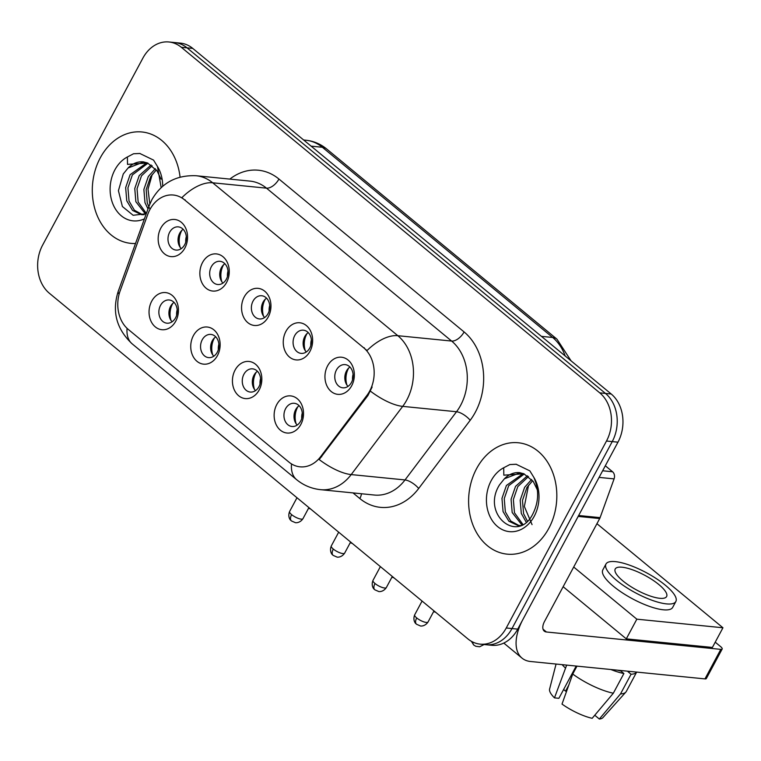 <?xml version="1.0" encoding="UTF-8"?>
<svg xmlns="http://www.w3.org/2000/svg" width="761" height="761" viewBox="0 0 761 761"><rect width="100%" height="100%" fill="white"/><g stroke="black" fill="none" stroke-linecap="round" stroke-linejoin="round"><path stroke-width="1.14" d="M217.484 355.53A18.654 14.659 95.7 0 1 197.004 361.332A18.654 14.659 95.7 0 1 193.399 335.639A18.654 14.659 95.7 0 1 213.879 329.846A18.654 14.659 95.7 0 1 217.484 355.53M202.217 339.806A11.662 9.161 -84.3 0 0 208.59 357.622A11.662 9.161 -84.3 0 0 217.275 352.229A11.662 9.161 -84.3 0 0 210.902 334.412A11.662 9.161 -84.3 0 0 202.217 339.806M259.178 389.965A18.654 14.659 95.7 0 1 238.697 395.768A18.654 14.659 95.7 0 1 235.092 370.074A18.654 14.659 95.7 0 1 255.582 364.281A18.654 14.659 95.7 0 1 259.178 389.965M243.92 374.241A11.662 9.161 -84.3 0 0 250.283 392.058A11.662 9.161 -84.3 0 0 258.968 386.664A11.662 9.161 -84.3 0 0 252.595 368.847A11.662 9.161 -84.3 0 0 243.92 374.241M300.871 424.4A18.654 14.659 95.7 0 1 280.39 430.203A18.654 14.659 95.7 0 1 276.795 404.51A18.654 14.659 95.7 0 1 297.275 398.716A18.654 14.659 95.7 0 1 300.871 424.4M285.613 408.667A11.662 9.161 -84.3 0 0 291.977 426.493A11.662 9.161 -84.3 0 0 300.662 421.099A11.662 9.161 -84.3 0 0 294.298 403.282A11.662 9.161 -84.3 0 0 285.613 408.667M175.791 321.094A18.654 14.659 95.7 0 1 155.301 326.897A18.654 14.659 95.7 0 1 151.705 301.204A18.654 14.659 95.7 0 1 172.186 295.411A18.654 14.659 95.7 0 1 175.791 321.094M160.523 305.37A11.662 9.161 -84.3 0 0 166.897 323.187A11.662 9.161 -84.3 0 0 175.582 317.794A11.662 9.161 -84.3 0 0 169.208 299.977A11.662 9.161 -84.3 0 0 160.523 305.37M226.607 282.426A18.654 14.659 95.7 0 1 206.117 288.229A18.654 14.659 95.7 0 1 202.521 262.535A18.654 14.659 95.7 0 1 223.002 256.733A18.654 14.659 95.7 0 1 226.607 282.426M211.339 266.692A11.662 9.161 -84.3 0 0 217.713 284.509A11.662 9.161 -84.3 0 0 226.398 279.125A11.662 9.161 -84.3 0 0 220.024 261.308A11.662 9.161 -84.3 0 0 211.339 266.692M268.3 316.861A18.654 14.659 95.7 0 1 247.82 322.654A18.654 14.659 95.7 0 1 244.214 296.971A18.654 14.659 95.7 0 1 264.695 291.168A18.654 14.659 95.7 0 1 268.3 316.861M253.032 301.128A11.662 9.161 -84.3 0 0 259.406 318.945A11.662 9.161 -84.3 0 0 268.091 313.561A11.662 9.161 -84.3 0 0 261.717 295.744A11.662 9.161 -84.3 0 0 253.032 301.128M309.993 351.297A18.654 14.659 95.7 0 1 289.513 357.09A18.654 14.659 95.7 0 1 285.908 331.406A18.654 14.659 95.7 0 1 306.398 325.603A18.654 14.659 95.7 0 1 309.993 351.297M294.735 335.563A11.662 9.161 -84.3 0 0 301.099 353.38A11.662 9.161 -84.3 0 0 309.784 347.996A11.662 9.161 -84.3 0 0 303.411 330.179A11.662 9.161 -84.3 0 0 294.735 335.563M351.687 385.732A18.654 14.659 95.7 0 1 331.206 391.525A18.654 14.659 95.7 0 1 327.611 365.841A18.654 14.659 95.7 0 1 348.091 360.039A18.654 14.659 95.7 0 1 351.687 385.732M336.429 369.998A11.662 9.161 -84.3 0 0 342.792 387.815A11.662 9.161 -84.3 0 0 351.477 382.431A11.662 9.161 -84.3 0 0 345.114 364.614A11.662 9.161 -84.3 0 0 336.429 369.998M184.904 247.991A18.654 14.659 95.7 0 1 164.424 253.794A18.654 14.659 95.7 0 1 160.828 228.1A18.654 14.659 95.7 0 1 181.308 222.298A18.654 14.659 95.7 0 1 184.904 247.991M169.646 232.257A11.662 9.161 -84.3 0 0 176.019 250.074A11.662 9.161 -84.3 0 0 184.695 244.69A11.662 9.161 -84.3 0 0 178.331 226.873A11.662 9.161 -84.3 0 0 169.646 232.257M213.803 356.205A11.662 9.161 95.7 0 1 212.262 340.804A11.662 9.161 95.7 0 1 215.734 336.838M255.496 390.64A11.662 9.161 95.7 0 1 253.965 375.24A11.662 9.161 95.7 0 1 257.427 371.273M297.199 425.076A11.662 9.161 95.7 0 1 295.658 409.675A11.662 9.161 95.7 0 1 299.13 405.708M172.11 321.77A11.662 9.161 95.7 0 1 170.569 306.369A11.662 9.161 95.7 0 1 174.041 302.402M222.925 283.092A11.662 9.161 95.7 0 1 221.384 267.691A11.662 9.161 95.7 0 1 224.856 263.725M264.619 317.527A11.662 9.161 95.7 0 1 263.078 302.127A11.662 9.161 95.7 0 1 266.55 298.16M306.312 351.963A11.662 9.161 95.7 0 1 304.781 336.562A11.662 9.161 95.7 0 1 308.243 332.595M348.015 386.398A11.662 9.161 95.7 0 1 346.474 370.997A11.662 9.161 95.7 0 1 349.946 367.03M181.232 248.657A11.662 9.161 95.7 0 1 179.691 233.256A11.662 9.161 95.7 0 1 183.163 229.289M147.748 214.44A31.486 24.742 95.7 0 1 149.907 209.57A31.486 24.742 95.7 0 1 173.356 195.025A31.486 24.742 95.7 0 1 184.476 199.791L363.596 347.72A31.486 24.742 95.7 0 1 366.897 395.435L320.676 456.638A31.486 24.742 95.7 0 1 300.005 466.826A31.486 24.742 95.7 0 1 288.885 462.06L128.343 329.475A31.486 24.742 95.7 0 1 120.105 290.987L147.748 214.44M100.281 157.831A55.972 43.986 -84.3 0 0 130.854 243.358A55.972 43.986 -84.3 0 0 135.506 243.51A55.972 43.986 -84.3 0 1 130.854 243.358A55.972 43.986 -84.3 0 1 100.281 157.831A55.972 43.986 -84.3 0 1 141.955 131.976A55.972 43.986 -84.3 0 0 100.281 157.831M476.595 468.614A55.972 43.986 -84.3 0 0 507.168 554.151A55.972 43.986 -84.3 0 0 548.843 528.286A55.972 43.986 -84.3 0 0 518.27 442.759A55.972 43.986 -84.3 0 0 476.595 468.614A55.972 43.986 -84.3 0 0 507.168 554.151A55.972 43.986 -84.3 0 0 548.843 528.286A55.972 43.986 -84.3 0 0 518.27 442.759A55.972 43.986 -84.3 0 0 476.595 468.614M181.889 197.651L367.03 350.564A40.809 22.326 -50.4 0 1 397.822 335.696A46.64 36.652 95.7 0 1 406.821 399.925A46.64 36.652 95.7 0 1 402.702 406.374L351.202 474.579A46.64 36.652 95.7 0 1 320.59 489.675L374.402 495.04A46.64 36.652 -84.3 0 0 405.014 479.944L456.514 411.739A46.64 36.652 -84.3 0 0 460.643 405.29A46.64 36.652 -84.3 0 0 451.634 341.061L266.493 188.157A46.64 36.652 -84.3 0 0 250.017 181.108L196.205 175.743A46.64 36.652 95.7 0 1 212.68 182.792A40.809 22.326 129.6 0 0 181.889 197.651M480.201 644.148L491.682 645.29A34.977 27.491 -84.3 0 0 517.727 629.128L617.97 442.17L612.234 441.599A34.977 27.491 -84.3 0 0 605.48 393.437L187.025 47.838A34.977 27.491 -84.3 0 0 174.659 42.549A34.977 27.491 -84.3 0 1 187.025 47.838L605.48 393.437A34.977 27.491 -84.3 0 1 612.234 441.599L511.991 628.557L612.234 441.599L606.488 441.028A34.977 27.491 -84.3 0 0 599.744 392.857L181.28 47.268A34.977 27.491 -84.3 0 0 168.923 41.979A34.977 27.491 -84.3 0 0 142.878 58.14L42.626 245.099A34.977 27.491 -84.3 0 0 49.379 293.261L467.844 638.85A34.977 27.491 -84.3 0 0 480.201 644.148A34.977 27.491 -84.3 0 0 506.246 627.987L606.488 441.028M485.937 644.719A34.977 27.491 -84.3 0 0 511.991 628.557A34.977 27.491 -84.3 0 1 485.937 644.719M372.139 387.007L367.934 395.53L319.192 459.558A40.809 15.467 37.1 0 0 351.202 474.579L405.014 479.944A11.662 4.423 -142.9 0 1 418.683 488.486A58.302 45.822 95.7 0 1 359.829 498.541L352.999 492.9M180.072 177.094A55.972 43.986 -84.3 0 0 141.955 131.976A55.972 43.986 -84.3 0 1 180.072 177.094M617.97 442.17A34.977 27.491 -84.3 0 0 611.226 394.008L192.761 48.409A34.977 27.491 -84.3 0 0 180.405 43.12L168.923 41.979M178.35 243.063A18.654 14.659 95.7 0 1 179.235 234.207M181.889 230.326A17.493 13.746 -84.3 0 0 180.186 247.392M186.302 236.614A12.823 10.083 -84.3 0 0 185.76 242.103M169.227 316.176A18.654 14.659 95.7 0 1 170.112 307.311M172.766 303.439A17.493 13.746 -84.3 0 0 171.063 320.495M177.189 309.727A12.823 10.083 -84.3 0 0 176.638 315.206M220.043 277.499A18.654 14.659 95.7 0 1 220.928 268.643M223.582 264.761A17.493 13.746 -84.3 0 0 221.879 281.827M228.005 271.049A12.823 10.083 -84.3 0 0 227.453 276.538M261.736 311.934A18.654 14.659 95.7 0 1 262.621 303.078M265.275 299.197A17.493 13.746 -84.3 0 0 263.572 316.262M269.698 305.484A12.823 10.083 -84.3 0 0 269.147 310.973M303.439 346.369A18.654 14.659 95.7 0 1 304.314 337.513M306.978 333.632A17.493 13.746 -84.3 0 0 305.275 350.697M311.392 339.92A12.823 10.083 -84.3 0 0 310.84 345.408M345.133 380.804A18.654 14.659 95.7 0 1 346.017 371.948M348.671 368.067A17.493 13.746 -84.3 0 0 346.968 385.133M353.085 374.355A12.823 10.083 -84.3 0 0 352.543 379.844M210.921 350.612A18.654 14.659 95.7 0 1 211.805 341.746M214.459 337.874A17.493 13.746 -84.3 0 0 212.757 354.93M218.883 344.162A12.823 10.083 -84.3 0 0 218.331 349.641M252.623 385.047A18.654 14.659 95.7 0 1 253.499 376.181M256.153 372.31A17.493 13.746 -84.3 0 0 254.459 389.366M260.576 378.598A12.823 10.083 -84.3 0 0 260.034 384.077M294.317 419.482A18.654 14.659 95.7 0 1 295.201 410.617M297.855 406.745A17.493 13.746 -84.3 0 0 296.153 423.801M302.269 413.033A12.823 10.083 -84.3 0 0 301.727 418.512M161.17 187.634L157.46 166.478L153.551 160.095L139.815 153.465L133.536 153.76L127.382 156.985L127.515 164.376L147.586 163.006L143.325 161.865A26.359 20.718 -84.3 0 0 128.067 168.01L123.253 173.984L118.421 190.688L122.397 206.526L133.127 215.287L146.264 213.717M147.586 163.006L156.966 170.749L161.066 179.149M147.995 208.933L144.98 202.645L143.877 189.432L148.328 176.504L155.311 168.685M148.814 206.669L147.263 202.864L146.16 189.66L150.602 176.733L156.338 169.903M145.541 214.088L135.867 201.732L134.764 188.519L139.215 175.591L151.116 164.975M146.359 213.47L138.15 201.96L137.047 188.747L141.489 175.82L152.171 165.755M144.181 214.688L141.517 214.669L132.595 210.464L126.754 200.818L125.66 187.615L130.102 174.688L146.959 162.74M142.659 214.735L134.402 210.236L129.037 201.047L127.934 187.843L132.376 174.916L147.976 163.177M128.067 168.01L143.848 161.931M149.822 204.034L148.024 189.175L152.238 174.459M133.536 153.76L140.072 153.484M523.901 473.789L519.639 472.657A26.359 20.718 -84.3 0 0 504.381 478.793L499.568 484.776C480.942 514.065 517.499 544.277 532.576 514.436C538.883 502.193 539.283 489.799 533.775 477.261L529.865 470.878L516.129 464.248L509.851 464.552L503.696 467.768L503.83 475.168L523.901 473.789L533.28 481.532L537.38 489.941M526.165 522.084L521.295 513.428L520.191 500.215L524.643 487.287L531.625 479.468M527.373 521.038L523.578 513.656L522.474 500.443L526.916 487.516L532.652 480.695M521.856 524.871L512.182 512.514L511.078 499.311L515.53 486.374L527.43 475.768M522.836 524.358L514.465 512.743L513.361 499.53L517.803 486.602L528.486 476.538M520.495 525.471L517.832 525.451L508.909 521.247L503.069 511.611L501.965 498.398L506.417 485.47L523.273 473.523M518.973 525.518L510.717 521.019L505.352 511.839L504.248 498.626L508.69 485.699L524.291 473.96M504.381 478.793L520.163 472.714M532.053 524.624L524.348 506.455L528.553 485.242M509.851 464.552L516.386 464.277M602.636 470.774L612.567 471.763L605.318 465.78M578.17 516.405L523.007 619.283A46.64 25.513 129.6 0 0 522.008 658.113A46.64 25.513 129.6 0 0 530.598 661.509L704.962 678.898L720.791 649.371L546.427 631.991A11.662 6.383 -50.4 0 1 544.277 631.135A11.662 6.383 -50.4 0 1 544.534 621.433L599.697 518.545L578.17 516.405A5.831 4.585 -84.3 0 0 578.569 515.501M720.791 649.371A5.831 1.684 28.2 0 0 722.17 649.019L706.341 678.536A5.831 1.684 -151.8 0 1 704.962 678.898M722.17 649.019A5.831 1.684 28.2 0 0 720.619 646.622L715.226 642.17M612.567 471.763A5.831 4.585 95.7 0 1 614.089 478.888L600.096 517.642A5.831 4.585 95.7 0 1 599.697 518.545M573.699 567.031L636.843 619.178L722.95 627.768L596.938 523.692M563.15 586.712L626.293 638.86L712.401 647.44L722.95 627.768M636.843 619.178L626.293 638.86M658.855 584.553A29.156 8.409 28.2 0 0 632.543 569.818A29.156 8.409 28.2 0 0 615.221 568.981A29.156 8.409 28.2 0 0 622.974 580.976A29.156 8.409 28.2 0 0 649.285 595.701A29.156 8.409 28.2 0 0 666.607 596.538A29.156 8.409 28.2 0 0 658.855 584.553M566.536 691.388A23.325 6.725 28.2 0 0 565.566 691.131L568.771 685.147M566.679 665.104L554.474 697.875L558.888 698.313L576.191 666.056M617.475 670.165A33.817 9.75 28.2 0 0 620.843 671.002L623.887 673.523L613.337 693.204L592.163 718.308A30.316 8.742 28.2 0 1 562.008 704.087L572.738 674.056L576.981 666.132M621.09 670.527L620.843 671.002M594.76 715.235L599.335 719.021L620.51 693.918L631.069 674.236L628.015 671.716L628.272 671.25M628.015 671.716A33.817 9.75 28.2 0 0 630.013 671.421M605.975 564.025L602.807 569.932A39.648 11.434 28.2 0 0 613.356 586.227A39.648 11.434 28.2 0 0 649.133 606.27A39.648 11.434 28.2 0 0 672.686 607.402L675.854 601.494A39.648 11.434 28.2 0 0 665.314 585.19A39.648 11.434 28.2 0 0 629.528 565.157A39.648 11.434 28.2 0 0 605.975 564.025A39.648 11.434 28.2 0 0 616.524 580.329A39.648 11.434 28.2 0 0 652.301 600.362A39.648 11.434 28.2 0 0 675.854 601.494M610.817 669.509A38.478 11.101 28.2 0 0 623.887 673.523M631.069 674.236A38.478 11.101 28.2 0 0 636.662 672.087L626.293 691.473A38.478 11.101 28.2 0 1 625.837 692.11A38.478 11.101 28.2 0 1 620.51 693.918M562.141 664.648A38.478 11.101 28.2 0 0 565.204 667.844M572.738 674.056A38.478 11.101 28.2 0 0 613.337 693.204M556.063 664.049L549.604 689.057A30.316 8.742 28.2 0 0 554.474 697.875M599.335 719.021A30.316 8.742 28.2 0 0 602.912 717.642L625.837 692.11M563.606 689.514L565.566 691.131M363.596 347.72L364.31 347.796M366.897 395.435L367.934 395.53M320.676 456.638L321.713 456.743M184.476 199.791L185.18 199.858M464.086 331.939A11.662 6.383 -50.4 0 1 451.634 341.061L397.822 335.696L212.68 182.792L266.493 188.157A11.662 6.383 -50.4 0 0 278.945 179.035L464.086 331.939A58.302 45.822 95.7 0 1 475.34 412.215A58.302 45.822 95.7 0 1 470.193 420.291L418.683 488.486M196.205 175.743C176.381 174.906 161.589 182.916 151.839 199.763L149.023 206.088A40.809 7.715 19.9 0 0 150.174 209.094M291.52 463.944A40.809 22.326 129.6 0 0 296.59 479.649C303.572 485.356 311.572 488.695 320.59 489.675M296.59 479.649L132.148 343.839A40.809 22.326 -50.4 0 1 127.058 328.333M132.148 343.839C116.433 328.99 111.791 311.506 118.221 291.387A40.809 7.715 19.9 0 0 119.125 294.098M370.502 391.211A40.809 15.467 37.1 0 0 402.702 406.374L456.514 411.739A11.662 4.423 -142.9 0 1 470.193 420.291M229.841 179.092A58.302 45.822 95.7 0 1 278.945 179.035M599.744 392.857L611.226 394.008M181.28 47.268L192.761 48.409M506.246 627.987L517.727 629.128M361.475 493.746A11.662 6.383 -50.4 0 1 359.829 498.541M565.185 355.986A46.64 36.652 -84.3 0 0 552.657 337.475L322.36 147.273A46.64 36.652 -84.3 0 0 305.884 140.224C313.627 141.051 320.552 143.972 326.659 148.966L556.957 339.168A23.325 12.756 -50.4 0 0 552.657 337.475L541.413 336.352M311.106 146.15L322.36 147.273A23.325 12.756 -50.4 0 1 326.659 148.966M291.615 514.636A7.581 2.188 -151.8 0 1 289.599 511.516C287.325 517.195 290.883 520.676 290.654 520.182L291.453 520.943A7.581 4.147 -50.4 0 1 291.615 514.636A7.581 2.188 -151.8 0 0 298.455 518.46A7.581 2.188 -151.8 0 0 302.964 518.679L308.899 507.597M471.363 641.295L473.837 645.1A7.581 4.147 -50.4 0 1 472.904 642.094M333.308 549.071A7.581 2.188 -151.8 0 1 331.292 545.951C329.018 551.63 332.576 555.111 332.357 554.617L333.147 555.378A7.581 4.147 -50.4 0 1 333.308 549.071A7.581 2.188 -151.8 0 0 340.148 552.895A7.581 2.188 -151.8 0 0 344.657 553.114L350.602 542.032M375.011 583.506A7.581 2.188 -151.8 0 1 372.995 580.386C370.712 586.065 374.269 589.547 374.051 589.052L374.84 589.813A7.581 4.147 -50.4 0 1 375.011 583.506A7.581 2.188 -151.8 0 0 381.851 587.33A7.581 2.188 -151.8 0 0 386.35 587.549L392.296 576.467M416.705 617.942A7.581 2.188 -151.8 0 1 414.688 614.821C412.414 620.5 415.963 623.982 415.744 623.487L416.543 624.248A7.581 4.147 -50.4 0 1 416.705 617.942A7.581 2.188 -151.8 0 0 423.544 621.766A7.581 2.188 -151.8 0 0 428.043 621.984L433.989 610.902M127.382 156.985A33.36 26.216 -84.3 0 0 114.873 169.884A33.36 26.216 -84.3 0 0 115.225 208.666A33.36 26.216 -84.3 0 0 144.409 218.854M162.692 186.283A33.36 26.216 -84.3 0 0 157.46 166.478M503.696 467.768A33.36 26.216 -84.3 0 0 491.187 480.676A33.36 26.216 -84.3 0 0 497.627 526.602A33.36 26.216 -84.3 0 0 534.251 516.234A33.36 26.216 -84.3 0 0 533.775 477.261M546.427 631.991L543.04 629.185M578.655 515.511L600.096 517.642M614.089 478.888L599.088 477.394M149.023 206.088L118.221 291.387M305.884 140.224L303.658 139.995M571.092 360.857L556.957 339.168M310.583 508.985L308.519 508.31M289.599 511.516L296.98 497.751M302.964 518.679C299.815 523.397 295.182 522.807 295.258 522.607L291.453 520.943M352.286 543.421L350.212 542.745M393.979 577.856L391.915 577.18M435.673 612.291L433.608 611.616M484.101 644.529L479.639 646.774L475.787 646.27L473.837 645.1M331.292 545.951L338.674 532.186M344.657 553.114C341.508 557.832 336.876 557.242 336.961 557.042L333.147 555.378M372.995 580.386L380.376 566.622M386.35 587.549C383.211 592.267 378.578 591.678 378.655 591.478L374.84 589.813M414.688 614.821L422.07 601.057M428.043 621.984C424.904 626.703 420.272 626.113 420.348 625.913L416.543 624.248M522.008 658.113L503.792 643.074"/></g></svg>
